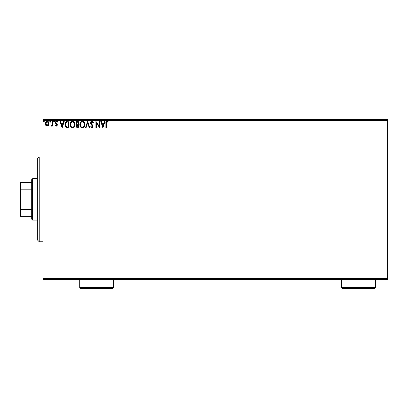 <?xml version="1.0" encoding="UTF-8"?>
<svg xmlns="http://www.w3.org/2000/svg" width="408" height="408" viewBox="0 0 408 408"><rect width="100%" height="100%" fill="white"/><g stroke="black" fill="none" stroke-linecap="round" stroke-linejoin="round"><path stroke-width="0.61" d="M42.998 279.419L387.6 279.419L42.998 279.419L42.998 120.299L387.6 120.299L387.6 278.475L42.998 278.475L42.998 279.419M48.506 125.343L48.97 123.206L47.955 121.385L46.318 121.385L45.385 122.782L45.548 124.95L46.726 126.087L48.246 125.664L48.996 123.634C49.011 122.267 48.389 121.441 47.134 121.156C45.885 121.441 45.268 122.267 45.278 123.634L45.773 125.348L47.134 126.138L48.379 125.511M52.377 121.237L52.882 121.237L52.377 121.237L52.26 124.675L51.107 125.975L51.796 126.062L52.377 125.348L52.377 126.057L52.882 126.057L52.882 121.237L52.882 126.057L52.882 121.237L52.377 121.237L52.295 124.511L51.107 125.975L51.495 126.138L52.377 125.348L52.377 126.057L52.882 126.057L52.377 126.057M56.396 126.138L57.13 125.72L57.349 124.685L56.044 122.981L55.962 122.252L56.406 121.763L57.242 122.252L57.528 121.808L56.488 121.156L55.835 121.431L55.432 122.303L55.585 123.293L56.845 124.787L56.477 125.531L55.718 125.042L55.417 125.455L55.835 125.909L56.396 126.138L57.36 124.879L55.927 122.522L56.544 121.747L57.242 122.252L57.528 121.808L56.488 121.156L55.417 122.548L56.855 124.899L56.365 125.547L55.718 125.042L55.417 125.455L56.396 126.138M66.917 121.283L67.488 121.237L66.071 121.615L65.265 122.747L64.964 124.45L65.183 125.985L66.453 127.592L69.023 127.832L69.023 121.237L67.488 121.237C65.734 121.477 64.892 122.548 64.964 124.45C64.887 125.802 65.387 126.847 66.453 127.592L69.023 127.832L69.023 121.237L69.023 127.832L68.024 127.832M77.505 121.237L78.826 121.237L77.005 121.319L76.163 122.12L76.01 123.634L76.99 124.792L76.393 126.516L76.974 127.607L78.826 127.832L78.826 121.237L78.826 127.832L78.826 121.237L77.505 121.237C76.474 121.395 75.959 122.023 75.949 123.109L76.99 124.792L76.373 126.194C76.383 127.235 76.888 127.781 77.892 127.832L77.755 127.826M86.052 127.832L85.496 127.832L87.613 121.237L85.496 127.832L86.052 127.832L87.654 122.828L89.255 127.832L89.806 127.832L87.694 121.237L89.806 127.832L87.694 121.237L85.496 127.832L86.052 127.832L87.654 122.828L89.255 127.832L89.806 127.832L89.255 127.832M99.19 121.237L99.19 126.143L95.89 121.237L95.89 127.832L96.4 127.832L96.4 122.915L99.695 127.832L99.695 121.237L99.19 121.237L99.695 121.237L99.19 121.237L99.19 126.143L95.89 121.237L95.89 127.832L96.4 127.832L96.4 122.915L99.695 127.832L99.695 121.237L99.588 127.832M106.371 123.446L106.631 121.972L107.248 121.773L108.054 122.339L108.314 121.829L107.069 121.069L106.075 121.712L105.861 127.832L106.371 127.832L106.371 123.446L107.075 121.747L108.054 122.339L108.314 121.829L107.069 121.069C106.06 121.411 105.662 122.181 105.861 123.379L105.861 127.832L106.371 127.832L106.371 123.446M104.468 121.237L105.019 121.237L102.908 127.832L105.019 121.237L104.468 121.237L103.79 123.354L101.939 123.354L101.261 121.237L100.71 121.237L102.821 127.832L105.019 121.237L104.468 121.237L103.79 123.354L101.939 123.354L101.261 121.237L100.71 121.237L102.821 127.832L100.71 121.237L101.261 121.237M91.877 121.069L90.836 121.671L90.484 122.854L90.811 124.027L92.494 126.261L91.994 127.306L90.964 126.48L90.571 126.883L91.841 128L92.738 127.485L93.004 126.2L91.157 123.512L91.066 122.41L91.912 121.747L92.948 122.844L93.356 122.512L92.631 121.355L91.877 121.069L90.484 122.854L92.514 126.49L91.846 127.322L90.964 126.48L90.571 126.883L91.841 128L93.019 126.46L92.759 125.455L90.989 122.864L91.912 121.747L92.948 122.844L93.356 122.512L91.877 121.069M84.91 124.506L84.573 122.772L83.931 121.783L82.946 121.151L81.778 121.156L80.799 121.798L79.978 123.359L79.978 125.72L81.269 127.673L82.987 127.908L84.318 126.776L84.91 124.506C84.93 122.629 84.084 121.482 82.365 121.069C80.646 121.497 79.805 122.655 79.835 124.537C79.805 126.439 80.662 127.592 82.406 128C84.109 127.551 84.946 126.383 84.91 124.506M75.097 124.211L75.108 124.506C75.128 122.629 74.282 121.482 72.563 121.069C70.844 121.497 70.003 122.655 70.038 124.537C70.003 126.439 70.859 127.592 72.604 128C74.307 127.551 75.143 126.383 75.108 124.506L74.491 122.252L73.68 121.4L72.711 121.074L70.997 121.798L70.043 124.241L70.645 126.817L72.303 127.979L73.409 127.821L74.164 127.25L75.097 124.802M63.74 121.237L64.291 121.237L62.179 127.832L64.291 121.237L63.74 121.237L63.062 123.354L61.21 123.354L60.532 121.237L59.981 121.237L62.093 127.832L64.291 121.237L63.74 121.237L63.062 123.354L61.21 123.354L60.532 121.237L59.981 121.237L62.093 127.832L59.981 121.237L60.532 121.237M54.488 121.701L54.249 121.207L53.749 121.339L53.667 121.895L54.065 122.252L54.488 121.701L54.065 122.252L54.488 121.701L54.065 122.252L53.642 121.701L54.065 122.252L53.642 121.701L54.065 121.156L53.642 121.701L54.065 121.156L54.488 121.701L54.065 121.156L53.642 121.701M50.602 121.701L49.995 121.207L49.863 122.069L50.276 122.242L50.577 121.895L50.179 122.252L50.602 121.701L50.179 122.252L49.756 121.701L50.179 122.252L49.756 121.701L50.179 121.156L49.756 121.701L50.179 121.156L50.602 121.701L50.133 121.161M43.891 122.247L43.421 121.701L43.84 121.156L44.263 121.701L44.156 121.339L43.748 121.166L43.427 121.609L43.523 122.069L44.023 122.201L44.263 121.701L43.84 122.252L44.263 121.701L43.84 122.252L43.421 121.701L43.84 122.252L43.421 121.701L44.023 121.207M387.6 119.355L42.998 119.355L42.998 278.475L387.6 278.475L387.6 279.419L387.6 120.299L42.998 120.299L42.998 119.355L387.6 119.355L387.6 120.299L387.6 119.355M106.371 127.832L105.861 127.832M105.896 122.497L105.927 122.201L105.896 122.497M106.075 121.712L106.386 121.309M106.539 121.202L106.835 121.089M106.978 121.074L106.707 121.125M107.069 121.069L108.314 121.829L108.054 122.339L106.83 121.808M108.054 122.339L107.406 121.839M106.513 122.15L106.427 122.426L106.513 122.15M106.396 122.681L106.371 123.185M107.773 121.309L107.437 121.135M102.862 126.24L102.153 124.027L103.571 124.027L102.862 126.24L102.153 124.027L103.571 124.027L102.862 126.24M96.4 127.832L95.89 127.832L96.008 121.237M93.356 122.512L92.948 122.844L92.779 122.482M92.111 121.778L91.713 121.773M91.01 122.635L91.244 123.655M90.989 122.864L91.157 123.512L90.989 122.864M93.004 126.735L92.575 127.684M92.264 127.903L92.009 127.984M91.841 128L90.571 126.883L91.086 126.699M92.478 126.771L92.494 126.261M92.509 126.373L92.116 125.531M92.336 125.827L91.581 124.981M90.673 123.752L90.571 123.461M90.841 121.666L91.117 121.36M91.285 121.232L91.708 121.079M91.122 126.755L90.964 126.48M84.874 125.098L84.828 125.394M84.767 125.684L84.691 125.939M84.614 126.164L84.318 126.771M83.783 127.434L83.518 127.643L83.783 127.434M82.105 127.979L81.819 127.918M80.809 127.281L80.453 126.827M80.218 122.675L80.437 122.278M80.09 122.981L80.799 121.803M81.559 121.237L82.217 121.074M82.661 121.089L82.952 121.151L82.661 121.089M83.548 121.446L83.931 121.783M84.578 122.782L84.691 123.088M84.838 123.66L84.9 124.211M79.846 124.838L79.871 125.134M84.221 125.7L84.329 125.266M82.661 127.296L82.38 127.322C80.998 126.975 80.32 126.047 80.345 124.537L80.371 125.016L80.345 124.537C80.31 123.017 80.993 122.089 82.38 121.747C83.752 122.089 84.425 123.007 84.4 124.506L84.374 124.032L84.4 124.506C84.431 126.021 83.757 126.959 82.38 127.322L82.503 127.316M80.677 126.082L80.912 126.48M80.453 125.465L80.371 125.016M80.692 126.123L80.458 125.486M81.029 126.633L81.294 126.893L81.029 126.633M80.458 123.578L81.314 122.145M80.957 122.507L80.646 123.038M80.371 124.063L80.458 123.588M84.109 123.058L84.374 124.037M83.273 122.017L83.915 122.706M77.576 127.811L77.132 127.699M76.852 127.51L76.577 127.128M75.965 123.374L76.01 123.634M76.24 121.982L76.449 121.691M76.561 123.65L76.459 123.109L77.739 121.916L78.316 121.916L78.316 124.364L77.255 124.287L78.061 124.364L77.255 124.287L76.464 122.966L76.485 123.4M77.102 126.898L76.974 125.654L77.663 125.067M76.928 125.802L76.883 126.184L78.316 125.042L78.316 127.153L77.79 127.153L76.883 126.184L77.087 126.878M77.316 125.2L76.974 125.654M77.076 124.216L76.663 123.843M76.485 122.823L76.969 122.058M78.056 125.042L78.316 125.042L78.316 127.153L77.79 127.153M75.072 125.088L75.026 125.394M74.965 125.684L74.894 125.939M74.812 126.169L74.684 126.47M74.674 126.485L74.516 126.781M72.308 127.979L72.012 127.918M71.007 127.281L70.65 126.822M70.043 124.241L70.038 124.537M70.416 122.675L70.992 121.803M71.987 121.151L72.257 121.094M72.864 121.089L73.144 121.151M73.746 121.446L74.129 121.783M74.776 122.782L74.894 123.088M73.715 127.643L73.981 127.434M70.64 122.273L70.176 123.359M73.828 122.329L73.272 121.9L74.45 123.425M74.419 125.7L74.598 124.506C74.628 126.021 73.955 126.959 72.578 127.322L72.578 127.322C71.196 126.975 70.518 126.047 70.543 124.537C70.513 123.017 71.191 122.089 72.578 121.747C73.95 122.089 74.623 123.007 74.598 124.506L74.531 125.266M73.97 126.562L72.701 127.316M70.875 126.082L71.109 126.48M70.543 124.537L70.569 125.016L70.543 124.537M70.65 125.465L70.569 125.016M70.89 126.123L70.655 125.486M71.227 126.633L71.492 126.893L71.227 126.633M72.343 127.306L71.798 127.112M70.655 123.578L71.512 122.145M71.155 122.507L70.844 123.038M74.598 124.506L74.572 124.032L74.598 124.506M74.307 123.058L74.118 122.706M73.175 127.199L73.858 126.694M67.228 127.791L66.861 127.73M66.356 127.541L66.065 127.347M65.107 125.705L65.04 125.373M64.974 124.149L64.994 123.864M65.091 123.303L65.035 123.583M66.591 121.355L66.892 121.283M66.229 121.513L65.882 121.773M67.08 127.072L67.442 127.123L66.723 126.97L65.474 124.45L66.616 122.084L68.513 121.916L68.513 127.153L66.723 126.97L65.734 125.909L66.897 127.026M65.867 122.767L66.315 122.257M67.815 127.148L67.442 127.123M65.474 124.45L65.525 123.762L65.474 124.45M65.601 125.506L65.53 125.195M62.138 126.24L61.424 124.027L62.842 124.027L62.138 126.24L61.424 124.027L62.842 124.027L62.138 126.24M55.514 125.577L55.718 125.042L56.421 125.542M56.09 125.455L56.855 124.899L56.63 124.318M56.829 125.108L56.732 124.46L55.508 123.114M56.855 124.899L56.227 123.966L56.732 124.46M55.646 123.389L55.417 122.548M56.982 121.278L57.441 121.671M57.528 121.808L57.105 122.069M57.176 122.16L56.477 121.752M55.957 122.273L56.1 123.058M55.927 122.522L57.273 124.312M51.388 126.128L51.107 125.975L51.352 125.46L51.842 125.445M51.495 126.138L51.107 125.975M52.086 125.154L52.367 123.634M52.346 124.098L52.26 124.675M49.756 121.701L50.179 121.156M48.246 125.659L47.93 125.919M45.278 123.634L45.65 125.154M45.543 122.339L45.727 122.002M47.241 121.161L48.338 121.722M48.547 122.002L48.705 122.283M48.878 124.532L48.725 124.95M47.139 121.747L46.818 121.793L47.456 121.793L48.491 123.629L47.058 125.542L45.788 123.629L45.859 122.992L45.803 123.95L47.139 121.747L48.083 122.267M48.175 122.4L48.47 123.308M47.058 125.542L48.491 123.629L48.169 124.868L47.456 125.496M46.976 125.537L45.859 124.277M46.691 121.844L46.099 122.4L46.823 121.793M48.47 123.956L48.491 123.629M44.263 121.701L43.794 121.161M81.911 127.25L81.294 126.893M77.739 121.916L78.316 121.916L78.061 124.364M70.569 124.063L70.655 123.588M74.491 123.568L74.572 124.037M67.968 121.916L68.513 121.916L68.513 127.153L68.182 127.153M65.902 126.24L65.734 125.909M65.525 123.762L65.581 123.486M45.788 123.629L45.803 123.308M45.859 122.992L46.099 122.4M47.456 121.793L47.741 121.931M48.414 124.272L48.169 124.868M46.818 125.496L46.532 125.348M45.859 124.272L45.803 123.95M39.229 241.755L37.347 239.873L37.347 158.901L39.229 157.019L42.998 157.019L39.229 157.019L39.229 241.755L42.998 241.755L39.229 241.755L39.229 157.019L37.347 158.901L37.347 239.873L39.229 241.755M31.697 209.569L31.697 219.157L32.64 220.101L32.64 178.673L31.697 179.612L31.697 209.569L31.697 179.612L32.64 178.673L32.64 220.101L37.347 220.101L32.64 220.101L31.697 219.157L31.697 209.569L20.966 209.569L20.4 208.427L20.4 190.347L20.966 189.2L31.697 189.2L20.966 189.2L20.966 182.437L20.4 182.437L20.4 190.347L20.4 182.437L20.966 182.437L20.966 189.2L20.4 190.347L20.4 216.332L31.697 216.332L20.966 216.332L20.966 209.569L20.966 216.332L20.4 216.332L20.4 208.427L20.966 209.569L31.697 209.569M37.347 178.673L32.64 178.673L37.347 178.673M31.697 182.437L20.966 182.437L31.697 182.437M341.465 287.701L342.404 288.645L374.416 288.645L375.36 287.701L341.465 287.701L375.36 287.701L375.36 279.419L375.36 287.701L374.416 288.645L342.404 288.645L341.465 287.701L341.465 279.419L341.465 287.701M79.718 287.701L80.657 288.645L112.669 288.645L113.613 287.701L79.718 287.701L113.613 287.701L113.613 279.419L113.613 287.701L112.669 288.645L80.657 288.645L79.718 287.701L79.718 279.419L79.718 287.701"/></g></svg>
